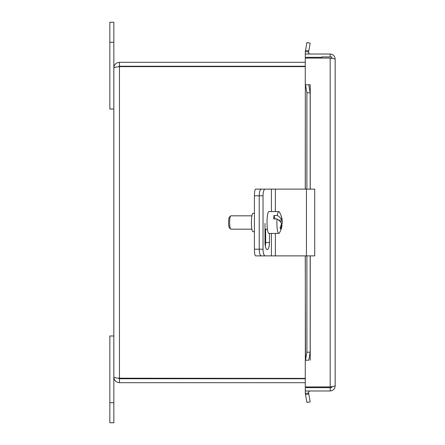 <?xml version="1.0" encoding="UTF-8"?>
<svg xmlns="http://www.w3.org/2000/svg" width="445" height="445" viewBox="0 0 445 445"><rect width="100%" height="100%" fill="white"/><g stroke="black" fill="none" stroke-linecap="round" stroke-linejoin="round"><path stroke-width="0.67" d="M109.837 422.75L113.842 422.75L113.842 335.975L109.837 335.975L109.837 422.75M113.842 22.25L109.837 22.25L109.837 109.025L113.842 109.025L113.842 22.25M260.826 189.32A6.675 1.157 -90 0 1 261.104 189.125L255.58 189.125A6.675 1.157 90 0 0 254.423 195.8L254.423 249.2A6.675 1.157 90 0 0 255.58 255.875L261.104 255.875A6.675 1.157 -90 0 1 260.826 255.68M254.423 213.316L252.994 213.316A9.184 1.596 90 0 0 251.397 222.5A9.184 1.596 90 0 0 252.994 231.684L254.423 231.684M261.104 255.875L265.131 255.875A6.675 2.097 -90 0 1 263.034 249.2L259.229 249.2A6.675 2.097 90 0 0 261.326 255.875M261.104 189.125L265.743 189.125M265.131 255.875L314.726 255.875L314.726 189.125L261.326 189.125A6.675 2.097 90 0 0 259.229 195.8L263.034 195.8L263.034 249.2M254.423 195.8L259.229 195.8L259.229 249.2L254.423 249.2M263.034 195.8A6.675 2.097 -90 0 1 265.131 189.125M269.453 233.436L269.453 242.525A7.103 2.231 -90 0 1 267.228 249.628A7.103 2.231 -90 0 1 264.998 242.525L264.998 223.357M265.326 246.235A7.103 2.231 90 0 0 265.654 242.525L265.654 229.175M281.14 224.897L281.885 224.897A19.936 17.094 162.9 0 1 280.45 228.969A18.835 9.128 -174.4 0 0 280.044 227.656A19.936 17.094 -17.1 0 0 281.479 223.585A19.88 9.634 -174.4 0 0 276.99 218.951L273.653 218.951A10.936 1.897 -90 0 1 273.992 215.469L277.335 215.469A19.88 9.634 5.6 0 1 281.824 220.103A19.936 17.094 -17.1 0 0 281.184 216.031A18.835 9.128 5.6 0 1 281.44 216.704A18.835 9.128 5.6 0 1 281.59 217.344A19.936 17.094 162.9 0 1 282.019 219.163A19.936 17.094 162.9 0 1 282.225 221.415A19.88 9.634 5.6 0 1 282.297 222.161A19.88 9.634 5.6 0 1 281.496 224.897M276.99 218.951A10.936 1.897 -90 0 0 278.787 233.436A10.936 1.897 -90 0 0 279.299 233.03A19.981 19.981 0 0 0 281.846 226.716A19.88 9.634 -174.4 0 0 281.885 224.897M282.225 221.415L280.022 221.415M275.066 218.951L273.992 215.469M278.609 220.103L281.824 220.103M277.335 215.469A10.936 1.897 -90 0 1 278.787 211.564A10.936 1.897 -90 0 1 279.299 211.97A19.981 19.981 0 0 1 281.435 216.693M251.898 229.175L230.799 229.175A6.675 1.157 -90 0 1 230.593 229.069A6.675 1.157 -90 0 1 229.642 222.5A6.675 1.157 -90 0 1 230.593 215.931A6.675 1.157 -90 0 1 230.799 215.825L251.898 215.825M230.593 215.931L229.32 217.243A5.34 0.929 90 0 0 228.558 222.5A5.34 0.929 90 0 0 229.32 227.757L230.593 229.069M278.787 233.436L268.925 233.436A10.936 1.897 -90 0 1 267.028 222.5A10.936 1.897 -90 0 1 268.925 211.564L278.787 211.564M305.259 378.372L118.214 378.189L119.466 378.751L119.466 382.7L305.259 382.7M119.466 378.751L305.259 378.751M305.259 62.3L119.466 62.3C116.056 62.639 114.181 64.514 113.842 67.918C114.181 67.49 116.056 67.062 119.466 66.628L305.259 66.628M119.466 382.7C116.056 382.361 114.181 380.486 113.842 377.082C114.181 377.51 116.056 377.939 119.466 378.372L119.466 66.628L118.22 66.811L119.466 66.249L305.259 66.249M119.466 66.249L119.466 62.3M113.842 377.082L113.842 67.918M321.835 58.089L321.835 56.916L331.848 56.916L331.848 58.289M321.835 386.911L321.835 387.667L331.848 387.667L331.848 386.711M308.774 51.019L310.171 43.132L306.905 42.559L305.515 50.446L308.774 51.019L308.591 52.065A1.669 1.669 0 0 0 310.237 54.023M305.515 50.446L305.331 51.492A4.978 4.978 0 0 0 305.543 54.023M305.515 84.789L306.905 92.799L310.171 92.799L308.774 84.789L305.331 84.789L305.331 189.125M310.171 92.799L310.171 189.125M310.171 255.875L310.171 352.201L306.905 352.201L305.515 360.211L308.774 360.211L310.171 352.201M305.515 360.211L305.259 255.875M305.515 394.554L306.905 402.441L310.171 401.868L308.774 393.981L305.515 394.554L305.331 393.508A4.978 4.978 0 0 1 305.543 390.977M308.774 393.981L308.591 392.935A1.669 1.669 0 0 1 310.237 390.977M305.259 189.125L305.331 84.789M308.774 84.789L310.237 84.789L310.237 189.125M308.774 360.211L305.259 360.222L305.259 386.911L330.179 386.911L330.179 58.089L335.163 59.001L335.163 385.999L330.179 386.911M306.905 92.799L306.905 189.125M306.905 255.875L306.905 352.201M321.835 387.667L305.259 387.667L305.259 390.977L330.179 390.977C333.199 390.677 334.863 389.019 335.163 385.999M330.179 58.089L305.259 58.089L305.259 84.778L310.248 84.789M321.835 57.333L305.259 57.333L305.259 54.023L330.179 54.023C333.199 54.323 334.863 55.981 335.163 59.001M330.179 387.667L330.179 390.977M330.179 56.916L330.179 54.023M109.837 402.725L113.842 402.725M113.842 42.275L109.837 42.275M271.417 189.125L271.417 211.564M271.417 233.436L271.417 255.875M269.453 242.525L265.654 242.525M275.388 189.125L275.388 211.564M275.388 233.436L275.388 255.875M306.449 189.125L306.449 255.875M305.331 51.492L308.591 52.065M308.591 392.935L305.331 393.508M305.331 255.875L305.331 360.211M310.237 255.875L310.237 360.211M282.297 222.161A19.981 19.981 0 0 0 282.019 219.163M267.423 229.175L264.998 229.175"/></g></svg>
